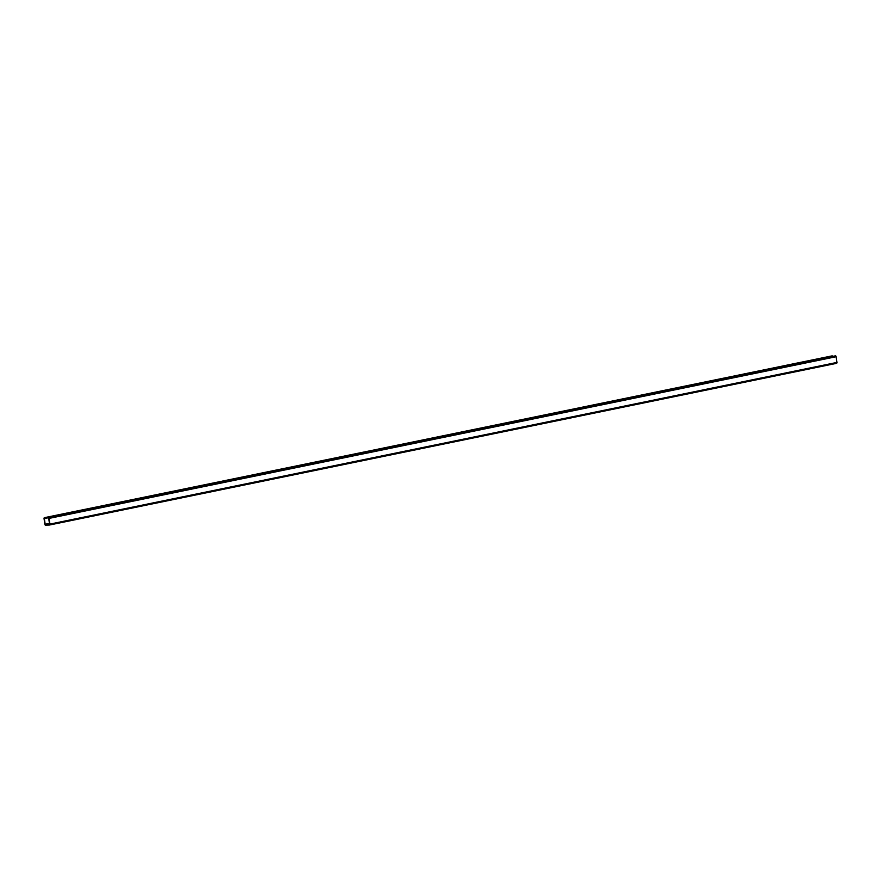 <?xml version="1.0" encoding="UTF-8"?>
<svg xmlns="http://www.w3.org/2000/svg" width="881" height="881" viewBox="0 0 881 881"><rect width="100%" height="100%" fill="white"/><g stroke="black" fill="none" stroke-linecap="round" stroke-linejoin="round"><path stroke-width="1.32" d="M47.354 517.554L835.463 355.836L47.354 517.554L48.73 518.413L49.534 524.118L45.162 524.272L49.424 523.391M835.463 355.836A0.914 0.562 78.4 0 1 836.146 356.717L836.95 362.421A0.914 0.562 78.4 0 1 836.521 363.346L49.523 525.01M831.477 355.99A0.914 0.562 78.4 0 1 831.587 355.968L832.633 356.243M48.356 517.521A0.914 0.562 78.4 0 1 49.039 518.402L49.843 524.107A0.914 0.562 78.4 0 1 49.413 525.032L45.537 525.164A0.914 0.562 78.4 0 1 44.854 524.283L44.05 518.579A0.914 0.562 78.4 0 1 44.479 517.654L45.559 518.116L44.358 518.568L45.162 524.272M45.559 518.116L47.387 517.742M45.482 517.621L832.589 355.935M45.471 524.658L49.49 523.832M44.358 518.568L47.409 517.94M44.479 517.654L831.587 355.968M836.95 362.421L49.843 524.107M49.039 518.402L836.146 356.717M831.532 355.979L44.424 517.665M836.576 363.335L49.468 525.021"/></g></svg>
